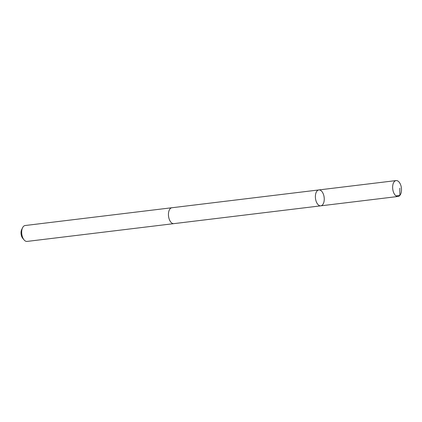 <?xml version="1.0" encoding="UTF-8"?>
<svg xmlns="http://www.w3.org/2000/svg" width="422" height="422" viewBox="0 0 422 422"><rect width="100%" height="100%" fill="white"/><g stroke="black" fill="none" stroke-linecap="round" stroke-linejoin="round"><path stroke-width="0.63" d="M173.954 223.623A8.007 4.362 -96.9 0 1 173.838 223.639A8.007 4.362 -96.9 0 1 169.043 218.607A8.007 4.362 -96.9 0 1 169.581 209.518A8.007 4.362 -96.9 0 1 171.912 207.745L318.853 189.937A8.007 4.362 83.1 0 0 316.521 191.715A8.007 4.362 83.1 0 0 315.983 200.803A8.007 4.362 83.1 0 0 320.778 205.836A8.007 4.362 83.1 0 0 324.149 197.364A8.007 4.362 83.1 0 0 318.853 189.937A8.007 4.362 83.1 0 0 316.521 191.715A8.007 4.362 83.1 0 0 315.983 200.803A8.007 4.362 83.1 0 0 320.778 205.836L398.03 196.478A8.007 4.362 -96.9 0 1 393.235 191.446A8.007 4.362 -96.9 0 1 393.773 182.351A8.007 4.362 -96.9 0 1 396.105 180.579A8.007 4.362 -96.9 0 1 400.9 185.611A8.007 4.362 -96.9 0 1 400.362 194.706A8.007 4.362 -96.9 0 1 398.03 196.478M320.778 205.836L173.838 223.639A8.007 4.362 -96.9 0 1 168.547 216.217A8.007 4.362 -96.9 0 1 171.912 207.74A8.007 4.362 -96.9 0 1 172.028 207.73M173.838 223.639L27.066 241.421A8.007 4.362 -96.9 0 1 24.028 239.86A8.007 4.362 -96.9 0 1 22.561 227.764A8.007 4.362 -96.9 0 1 25.141 225.522L171.912 207.74M24.028 239.86L22.698 238.245A5.697 3.102 -96.9 0 1 21.659 229.647L22.561 227.764M396 195.877L399.861 195.407L399.829 188.196M318.853 189.937L396.105 180.579"/></g></svg>
